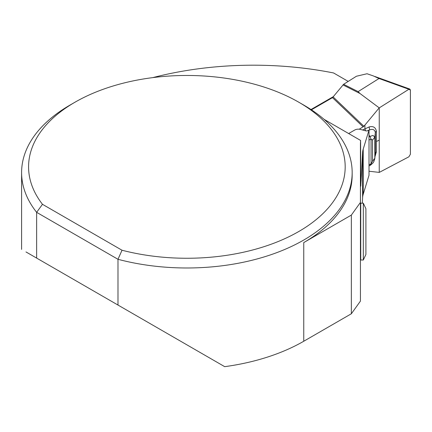 <?xml version="1.0" encoding="UTF-8"?>
<svg xmlns="http://www.w3.org/2000/svg" width="432" height="432" viewBox="0 0 432 432"><rect width="100%" height="100%" fill="white"/><g stroke="black" fill="none" stroke-linecap="round" stroke-linejoin="round"><path stroke-width="0.65" d="M311.413 109.82L332.483 97.654L343.607 84.299L356.449 76.232L367.033 73.748L373.189 75.859L379.004 78.516L358.117 91.622L360.002 93.517L379.204 107.86L363.922 126.279L359.246 129.206M378.999 78.505L408.877 89.267L409.86 89.084L410.4 90.083L410.4 154.24L408.877 156.816L410.4 154.24L410.4 90.083L408.877 89.278L379.242 107.881L379.242 172.422L408.877 156.805L379.242 172.422L379.242 107.881L408.877 89.278M367.141 130.88L369.635 129.892C372.827 128.779 374.722 129.627 375.322 132.44L376.38 131.198C375.602 127.327 373.189 125.912 369.133 126.938L369.635 129.892M362.605 129.994L369.133 126.938M365.548 130.788L364.921 128.655L364.921 125.037M379.204 140.13L376.38 141.523L376.38 131.198M369.014 165.942L370.424 165.218C373.356 162.659 373.604 162.961 374.819 158.571L375.322 153.101L376.38 151.853L376.38 141.523M369.014 164.776L371.066 163.798L372.524 161.271L372.524 140.065L371.066 139.223L369.014 139.968M374.819 158.571L375.322 153.101L375.322 132.44L374.836 137.133L373.027 135.416L369.014 136.755M369.014 171.229L379.204 172.395M376.38 151.853L375.008 156.595M333.666 96.444L310.986 109.539M348.208 81.405L333.59 72.965A245.857 141.944 180 0 0 152.788 77.614M303.755 242.568L303.755 341.248A165.283 95.423 0 0 1 224.699 366.665L117.985 305.051L117.985 259.297A165.283 95.423 0 0 0 352.166 172.562L352.166 175.09A165.283 95.423 0 0 1 303.755 242.568L351.351 215.087L360.428 202.435L360.428 301.115L351.351 313.767L351.351 215.087M303.755 341.248L351.351 313.767M25.985 251.937L36.644 258.093L36.644 212.339L42.476 204.309L122.024 250.236L117.985 259.297L36.644 212.339A165.283 95.423 0 0 1 21.6 172.562L21.6 249.404M352.166 172.562A165.283 95.423 0 0 0 303.755 105.084L298.82 102.238A158.306 91.395 0 0 0 74.941 102.238A158.306 91.395 0 0 0 42.476 204.309M74.941 102.238L70.011 105.084A165.283 95.423 0 0 0 21.6 172.562M117.985 305.051L36.644 258.093M324.086 119.356L360.59 140.432L360.779 186.187L362.599 152.604A41.321 23.857 0 0 1 363.209 149.126L363.209 194.254L369.014 175.257L369.014 130.135L363.209 149.126M348.651 133.537L354.715 130.037A5.162 2.981 180 0 1 360.553 129.443L365.499 130.777A2.581 1.49 0 0 0 368.415 130.48L369.014 130.135M362.335 203.191L362.599 197.726A41.321 23.857 180 0 1 363.209 194.254M360.59 140.432L360.445 143.473A41.321 23.857 0 0 0 360.428 144.137L360.428 202.435M122.024 250.236A158.306 91.395 0 0 0 317.196 218.754A158.306 91.395 0 0 0 298.82 102.238M360.428 259.821L360.736 260.005L360.736 203.191L360.428 203.375M363.323 203.191L363.323 260.005L365.904 254.47L365.904 208.732L363.323 203.191L360.736 203.191M333.212 97.006L363.922 126.279M342.938 84.904L360.002 93.517M343.607 84.299L358.117 91.622M332.483 97.654L363.193 126.927M369.014 135.211L369.97 136.399L371.066 139.223L371.066 163.798L369.97 165.359M372.524 161.271L374.836 158.247L374.836 137.133L372.524 140.065M360.59 180.49L361.228 180.857M360.445 143.473L360.445 203.369M362.599 197.726L362.599 152.604M409.784 89.057L374.819 76.459M363.323 260.005L360.736 260.005"/></g></svg>
